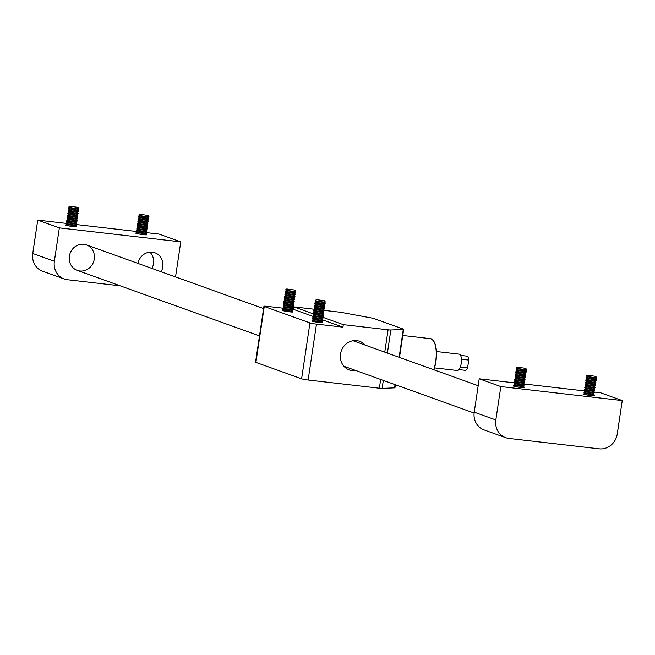 <?xml version="1.0" encoding="UTF-8"?>
<svg xmlns="http://www.w3.org/2000/svg" width="655" height="655" viewBox="0 0 655 655"><rect width="100%" height="100%" fill="white"/><g stroke="black" fill="none" stroke-linecap="round" stroke-linejoin="round"><path stroke-width="0.98" d="M622.25 400.565L500.829 386.573L479.214 378.803L474.228 412.183L495.835 419.953A16.932 15.605 109.8 0 0 505.676 437.679A16.932 15.605 109.8 0 0 508.91 438.432L599.202 448.839A16.932 15.605 109.8 0 0 617.264 433.946L622.25 400.565L600.643 392.795L594.224 392.058M500.829 386.573L495.835 419.953M593.635 395.309A5.584 0.459 -171.5 0 1 594.372 395.653A5.584 0.459 -171.5 0 1 590.884 395.563A5.584 0.459 -171.5 0 1 583.318 394.007A5.584 0.459 -171.5 0 1 584.129 393.884M523.582 387.236A5.584 0.459 -171.5 0 1 524.319 387.58A5.584 0.459 -171.5 0 1 520.831 387.49A5.584 0.459 -171.5 0 1 513.266 385.934A5.584 0.459 -171.5 0 1 514.077 385.82M584.293 390.912L524.172 383.986M514.24 382.839L479.214 378.803M505.676 437.679L484.07 429.909A16.932 15.605 -70.2 0 1 474.228 412.183M523.017 386.704L523.795 387.433A5.076 0.418 -171.5 0 1 523.82 387.49A5.076 0.418 -171.5 0 1 518.735 387.146A5.076 0.418 -171.5 0 1 513.774 385.983A5.076 0.418 -171.5 0 1 513.815 385.942L514.773 385.476M522.968 386.655L514.83 385.443M523.263 385.034L524.041 385.762A5.076 0.418 -171.5 0 1 524.066 385.82L524.016 386.196A5.076 0.418 -171.5 0 1 523.975 386.237A5.076 0.418 -171.5 0 1 518.932 385.852A5.076 0.418 -171.5 0 1 513.995 384.747A5.076 0.418 -171.5 0 1 513.97 384.69L514.019 384.321A5.076 0.418 -171.5 0 1 514.06 384.272L515.018 383.805M524.066 385.82A5.076 0.418 -171.5 0 1 518.981 385.484A5.076 0.418 -171.5 0 1 514.019 384.321M523.214 384.993L515.084 383.773M523.517 383.371L524.295 384.1A5.076 0.418 -171.5 0 1 524.319 384.149L524.262 384.526A5.076 0.418 -171.5 0 1 524.221 384.567A5.076 0.418 -171.5 0 1 519.178 384.182A5.076 0.418 -171.5 0 1 514.24 383.077A5.076 0.418 -171.5 0 1 514.216 383.019L514.273 382.651A5.076 0.418 -171.5 0 1 514.314 382.61L515.272 382.135M524.319 384.149A5.076 0.418 -171.5 0 1 519.235 383.814A5.076 0.418 -171.5 0 1 514.273 382.651M523.468 383.322L515.329 382.102M523.763 381.701L524.54 382.43A5.076 0.418 -171.5 0 1 524.565 382.479L524.516 382.856A5.076 0.418 -171.5 0 1 524.467 382.897A5.076 0.418 -171.5 0 1 519.431 382.512A5.076 0.418 -171.5 0 1 514.494 381.406A5.076 0.418 -171.5 0 1 514.462 381.349L514.519 380.981A5.076 0.418 -171.5 0 1 514.56 380.94L515.518 380.465M524.565 382.479A5.076 0.418 -171.5 0 1 519.481 382.143A5.076 0.418 -171.5 0 1 514.519 380.981M523.713 381.652L515.583 380.432M524.016 380.031L524.794 380.76A5.076 0.418 -171.5 0 1 524.819 380.809L524.761 381.185A5.076 0.418 -171.5 0 1 524.721 381.226A5.076 0.418 -171.5 0 1 519.677 380.85A5.076 0.418 -171.5 0 1 514.74 379.736A5.076 0.418 -171.5 0 1 514.715 379.687L514.773 379.31A5.076 0.418 -171.5 0 1 514.814 379.27L515.763 378.795M524.819 380.809A5.076 0.418 -171.5 0 1 519.734 380.473A5.076 0.418 -171.5 0 1 514.773 379.31M523.967 379.982L515.829 378.77M524.262 378.361L525.04 379.089A5.076 0.418 -171.5 0 1 525.064 379.147L525.015 379.515A5.076 0.418 -171.5 0 1 524.966 379.556A5.076 0.418 -171.5 0 1 519.923 379.18A5.076 0.418 -171.5 0 1 514.994 378.066A5.076 0.418 -171.5 0 1 514.961 378.017L515.018 377.64A5.076 0.418 -171.5 0 1 515.059 377.599L516.017 377.133M525.064 379.147A5.076 0.418 -171.5 0 1 519.98 378.803A5.076 0.418 -171.5 0 1 515.018 377.64M524.213 378.312L516.083 377.1M524.516 376.69L525.285 377.419A5.076 0.418 -171.5 0 1 525.318 377.476L525.261 377.845A5.076 0.418 -171.5 0 1 525.22 377.894A5.076 0.418 -171.5 0 1 520.176 377.509A5.076 0.418 -171.5 0 1 515.239 376.396A5.076 0.418 -171.5 0 1 515.215 376.347L515.272 375.97A5.076 0.418 -171.5 0 1 515.313 375.929L516.263 375.462M525.318 377.476A5.076 0.418 -171.5 0 1 520.234 377.133A5.076 0.418 -171.5 0 1 515.272 375.97M524.458 376.641L516.328 375.43M524.761 375.02L525.539 375.749A5.076 0.418 -171.5 0 1 525.564 375.806L525.506 376.183A5.076 0.418 -171.5 0 1 525.466 376.224A5.076 0.418 -171.5 0 1 520.422 375.839A5.076 0.418 -171.5 0 1 515.493 374.734A5.076 0.418 -171.5 0 1 515.46 374.676L515.518 374.308A5.076 0.418 -171.5 0 1 515.559 374.259L516.517 373.792M525.564 375.806A5.076 0.418 -171.5 0 1 520.479 375.471A5.076 0.418 -171.5 0 1 515.518 374.308M524.712 374.979L516.582 373.759M525.015 373.358L525.785 374.087A5.076 0.418 -171.5 0 1 525.818 374.136L525.76 374.513A5.076 0.418 -171.5 0 1 525.719 374.554A5.076 0.418 -171.5 0 1 520.676 374.169A5.076 0.418 -171.5 0 1 515.739 373.063A5.076 0.418 -171.5 0 1 515.714 373.006L515.772 372.638A5.076 0.418 -171.5 0 1 515.812 372.589L516.762 372.122M525.818 374.136A5.076 0.418 -171.5 0 1 520.733 373.8A5.076 0.418 -171.5 0 1 515.772 372.638M524.958 373.309L516.828 372.089M525.261 371.688L526.039 372.417A5.076 0.418 -171.5 0 1 526.063 372.466L526.006 372.842A5.076 0.418 -171.5 0 1 525.965 372.883A5.076 0.418 -171.5 0 1 520.922 372.498A5.076 0.418 -171.5 0 1 515.993 371.393A5.076 0.418 -171.5 0 1 515.96 371.336L516.017 370.967A5.076 0.418 -171.5 0 1 516.058 370.927L517.016 370.452M526.063 372.466A5.076 0.418 -171.5 0 1 520.979 372.13A5.076 0.418 -171.5 0 1 516.017 370.967M525.212 371.639L517.073 370.419M525.515 370.018L526.284 370.746A5.076 0.418 -171.5 0 1 526.317 370.796L526.26 371.172A5.076 0.418 -171.5 0 1 526.219 371.213A5.076 0.418 -171.5 0 1 521.175 370.836A5.076 0.418 -171.5 0 1 516.238 369.723A5.076 0.418 -171.5 0 1 516.214 369.674L516.271 369.297A5.076 0.418 -171.5 0 1 516.312 369.256L517.262 368.781M526.317 370.796A5.076 0.418 -171.5 0 1 521.233 370.46A5.076 0.418 -171.5 0 1 516.271 369.297M525.457 369.969L517.327 368.757M526.481 369.453A5.076 0.418 -171.5 0 1 526.505 369.502A5.076 0.418 -171.5 0 1 526.464 369.543A5.076 0.418 -171.5 0 1 526.456 369.551A5.076 0.418 -171.5 0 1 521.38 369.158A5.076 0.418 -171.5 0 1 516.492 368.053A5.076 0.418 -171.5 0 1 516.459 368.004A5.076 0.418 -171.5 0 1 516.5 367.963M525.687 368.38L517.556 367.095L525.687 368.38M525.719 368.315L526.514 369.371A5.076 0.418 -171.5 0 1 526.522 369.404A5.076 0.418 -171.5 0 1 526.473 369.453A5.076 0.418 -171.5 0 1 521.102 369.019A5.076 0.418 -171.5 0 1 516.476 367.905A5.076 0.418 -171.5 0 1 516.5 367.873L517.556 367.095M593.07 394.777L593.848 395.505A5.076 0.418 -171.5 0 1 593.872 395.563A5.076 0.418 -171.5 0 1 588.788 395.219A5.076 0.418 -171.5 0 1 583.826 394.056A5.076 0.418 -171.5 0 1 583.867 394.015L584.825 393.549M593.021 394.728L584.882 393.516M593.315 393.106L594.093 393.835A5.076 0.418 -171.5 0 1 594.126 393.892L594.069 394.261A5.076 0.418 -171.5 0 1 594.028 394.31A5.076 0.418 -171.5 0 1 588.984 393.925A5.076 0.418 -171.5 0 1 584.047 392.82A5.076 0.418 -171.5 0 1 584.023 392.763L584.072 392.386A5.076 0.418 -171.5 0 1 584.113 392.345L585.071 391.878M594.126 393.892A5.076 0.418 -171.5 0 1 589.033 393.549A5.076 0.418 -171.5 0 1 584.072 392.386M593.266 393.057L585.136 391.846M593.569 391.436L594.347 392.173A5.076 0.418 -171.5 0 1 594.372 392.222L594.314 392.599A5.076 0.418 -171.5 0 1 594.273 392.64A5.076 0.418 -171.5 0 1 589.23 392.255A5.076 0.418 -171.5 0 1 584.293 391.15A5.076 0.418 -171.5 0 1 584.268 391.092L584.325 390.724A5.076 0.418 -171.5 0 1 584.366 390.675L585.324 390.208M594.372 392.222A5.076 0.418 -171.5 0 1 589.287 391.886A5.076 0.418 -171.5 0 1 584.325 390.724M593.52 391.395L585.382 390.175M593.815 389.774L594.593 390.503A5.076 0.418 -171.5 0 1 594.617 390.552L594.568 390.929A5.076 0.418 -171.5 0 1 594.527 390.969A5.076 0.418 -171.5 0 1 589.484 390.585A5.076 0.418 -171.5 0 1 584.547 389.479A5.076 0.418 -171.5 0 1 584.514 389.422L584.571 389.054A5.076 0.418 -171.5 0 1 584.612 389.013L585.57 388.538M594.617 390.552A5.076 0.418 -171.5 0 1 589.533 390.216A5.076 0.418 -171.5 0 1 584.571 389.054M593.766 389.725L585.635 388.505M594.069 388.104L594.846 388.833A5.076 0.418 -171.5 0 1 594.871 388.882L594.814 389.258A5.076 0.418 -171.5 0 1 594.773 389.299A5.076 0.418 -171.5 0 1 589.729 388.914A5.076 0.418 -171.5 0 1 584.792 387.809A5.076 0.418 -171.5 0 1 584.768 387.76L584.825 387.383A5.076 0.418 -171.5 0 1 584.866 387.342L585.824 386.868M594.871 388.882A5.076 0.418 -171.5 0 1 589.787 388.546A5.076 0.418 -171.5 0 1 584.825 387.383M594.019 388.055L585.881 386.835M594.314 386.434L595.092 387.162A5.076 0.418 -171.5 0 1 595.117 387.22L595.067 387.588A5.076 0.418 -171.5 0 1 595.018 387.629A5.076 0.418 -171.5 0 1 589.975 387.252A5.076 0.418 -171.5 0 1 585.046 386.139A5.076 0.418 -171.5 0 1 585.013 386.09L585.071 385.713A5.076 0.418 -171.5 0 1 585.111 385.672L586.069 385.197M595.117 387.22A5.076 0.418 -171.5 0 1 590.032 386.876A5.076 0.418 -171.5 0 1 585.071 385.713M594.265 386.385L586.135 385.173M594.568 384.763L595.338 385.492A5.076 0.418 -171.5 0 1 595.37 385.549L595.313 385.918A5.076 0.418 -171.5 0 1 595.272 385.959A5.076 0.418 -171.5 0 1 590.229 385.582A5.076 0.418 -171.5 0 1 585.292 384.469A5.076 0.418 -171.5 0 1 585.267 384.419L585.324 384.043A5.076 0.418 -171.5 0 1 585.365 384.002L586.315 383.535M595.37 385.549A5.076 0.418 -171.5 0 1 590.286 385.206A5.076 0.418 -171.5 0 1 585.324 384.043M594.519 384.714L586.381 383.502M594.814 383.093L595.591 383.822A5.076 0.418 -171.5 0 1 595.616 383.879L595.567 384.248A5.076 0.418 -171.5 0 1 595.518 384.297A5.076 0.418 -171.5 0 1 590.474 383.912A5.076 0.418 -171.5 0 1 585.545 382.807A5.076 0.418 -171.5 0 1 585.513 382.749L585.57 382.373A5.076 0.418 -171.5 0 1 585.611 382.332L586.569 381.865M595.616 383.879A5.076 0.418 -171.5 0 1 590.532 383.535A5.076 0.418 -171.5 0 1 585.57 382.373M594.765 383.044L586.634 381.832M595.067 381.423L595.837 382.152A5.076 0.418 -171.5 0 1 595.87 382.209L595.813 382.585A5.076 0.418 -171.5 0 1 595.772 382.626A5.076 0.418 -171.5 0 1 590.728 382.242A5.076 0.418 -171.5 0 1 585.791 381.136A5.076 0.418 -171.5 0 1 585.767 381.079L585.824 380.711A5.076 0.418 -171.5 0 1 585.865 380.661L586.814 380.195M595.87 382.209A5.076 0.418 -171.5 0 1 590.785 381.873A5.076 0.418 -171.5 0 1 585.824 380.711M595.01 381.382L586.88 380.162M595.313 379.761L596.091 380.49A5.076 0.418 -171.5 0 1 596.115 380.539L596.058 380.915A5.076 0.418 -171.5 0 1 596.017 380.956A5.076 0.418 -171.5 0 1 590.974 380.571A5.076 0.418 -171.5 0 1 586.045 379.466A5.076 0.418 -171.5 0 1 586.012 379.409L586.069 379.04A5.076 0.418 -171.5 0 1 586.11 378.991L587.068 378.524M596.115 380.539A5.076 0.418 -171.5 0 1 591.031 380.203A5.076 0.418 -171.5 0 1 586.069 379.04M595.264 379.712L587.126 378.492M595.567 378.091L596.337 378.819A5.076 0.418 -171.5 0 1 596.369 378.868L596.312 379.245A5.076 0.418 -171.5 0 1 596.271 379.286A5.076 0.418 -171.5 0 1 591.228 378.901A5.076 0.418 -171.5 0 1 586.291 377.796A5.076 0.418 -171.5 0 1 586.266 377.738L586.323 377.37A5.076 0.418 -171.5 0 1 586.364 377.329L587.314 376.854M596.369 378.868A5.076 0.418 -171.5 0 1 591.285 378.533A5.076 0.418 -171.5 0 1 586.323 377.37M595.51 378.041L587.379 376.822M595.772 376.388L587.609 375.168L595.772 376.388L596.566 377.444A5.076 0.418 -171.5 0 1 596.574 377.476A5.076 0.418 -171.5 0 1 596.525 377.526A5.076 0.418 -171.5 0 1 596.558 377.575A5.076 0.418 -171.5 0 1 596.517 377.616A5.076 0.418 -171.5 0 1 596.508 377.624A5.076 0.418 -171.5 0 1 591.432 377.231A5.076 0.418 -171.5 0 1 586.544 376.126A5.076 0.418 -171.5 0 1 586.512 376.076A5.076 0.418 -171.5 0 1 586.553 376.027M596.525 377.526A5.076 0.418 -171.5 0 1 591.154 377.092A5.076 0.418 -171.5 0 1 586.528 375.978A5.076 0.418 -171.5 0 1 586.553 375.945L587.609 375.168M146.09 232.59L159.165 234.097L180.772 241.867L175.786 275.247A16.932 15.605 109.8 0 1 175.458 276.893M120.201 285.817L67.432 279.734A16.932 15.605 109.8 0 1 64.198 278.981A16.932 15.605 109.8 0 1 54.357 261.255L59.351 227.874L180.772 241.867M64.198 278.981L42.591 271.211A16.932 15.605 -70.2 0 1 32.75 253.485L37.736 220.105L59.351 227.874M75.931 226.319A5.584 0.459 -171.5 0 1 76.668 226.663A5.584 0.459 -171.5 0 1 71.076 226.294A5.584 0.459 -171.5 0 1 65.615 225.017A5.584 0.459 -171.5 0 1 66.425 224.894M145.983 234.392A5.584 0.459 -171.5 0 1 146.72 234.736A5.584 0.459 -171.5 0 1 141.128 234.367A5.584 0.459 -171.5 0 1 135.667 233.082A5.584 0.459 -171.5 0 1 136.477 232.967M37.736 220.105L66.368 223.404A5.076 0.418 -171.5 0 1 66.417 223.355L67.367 222.888M76.037 224.518L136.42 231.477A5.076 0.418 -171.5 0 1 136.469 231.428L137.419 230.961M69.373 256.195A13.542 12.486 109.8 0 0 77.241 270.376A13.542 12.486 109.8 0 0 93.575 261.853A13.542 12.486 109.8 0 0 86.403 244.88A13.542 12.486 109.8 0 0 69.373 256.195M161.171 271.751A13.542 12.486 109.8 0 0 154.899 252.773A13.542 12.486 109.8 0 0 137.976 263.416M151.911 268.427A13.542 12.486 109.8 0 0 149.897 252.142M145.418 233.86L146.196 234.588A5.076 0.418 -171.5 0 1 146.221 234.646A5.076 0.418 -171.5 0 1 140.465 234.195A5.076 0.418 -171.5 0 1 136.174 233.139A5.076 0.418 -171.5 0 1 136.215 233.098L137.173 232.623M145.369 233.81L137.231 232.599M140.661 232.902A5.076 0.418 -171.5 0 1 136.396 231.895A5.076 0.418 -171.5 0 1 136.371 231.845L136.42 231.469A5.076 0.418 -171.5 0 0 140.719 232.533A5.076 0.418 -171.5 0 0 146.474 232.975L146.417 233.344A5.076 0.418 -171.5 0 1 146.376 233.393A5.076 0.418 -171.5 0 1 140.661 232.902M145.664 232.189L146.442 232.918A5.076 0.418 -171.5 0 1 146.474 232.975M145.615 232.14L137.484 230.928M145.918 230.519L146.695 231.248A5.076 0.418 -171.5 0 1 146.72 231.305L146.663 231.673A5.076 0.418 -171.5 0 1 146.622 231.723A5.076 0.418 -171.5 0 1 140.907 231.231A5.076 0.418 -171.5 0 1 136.641 230.232A5.076 0.418 -171.5 0 1 136.617 230.175L136.674 229.799A5.076 0.418 -171.5 0 1 136.715 229.758L137.673 229.291M146.72 231.305A5.076 0.418 -171.5 0 1 140.964 230.863A5.076 0.418 -171.5 0 1 136.674 229.799M145.868 230.47L137.73 229.258M146.163 228.849L146.941 229.586A5.076 0.418 -171.5 0 1 146.974 229.635L146.916 230.011A5.076 0.418 -171.5 0 1 146.876 230.052A5.076 0.418 -171.5 0 1 141.161 229.561A5.076 0.418 -171.5 0 1 136.895 228.562A5.076 0.418 -171.5 0 1 136.87 228.505L136.92 228.136A5.076 0.418 -171.5 0 1 136.96 228.087L137.918 227.621M146.974 229.635A5.076 0.418 -171.5 0 1 141.218 229.193A5.076 0.418 -171.5 0 1 136.92 228.136M146.114 228.808L137.984 227.588M146.417 227.187L147.195 227.915A5.076 0.418 -171.5 0 1 147.219 227.965L147.162 228.341A5.076 0.418 -171.5 0 1 147.121 228.382A5.076 0.418 -171.5 0 1 141.406 227.899A5.076 0.418 -171.5 0 1 137.141 226.892A5.076 0.418 -171.5 0 1 137.116 226.835L137.173 226.466A5.076 0.418 -171.5 0 1 137.214 226.425L138.172 225.95M147.219 227.965A5.076 0.418 -171.5 0 1 141.464 227.522A5.076 0.418 -171.5 0 1 137.173 226.466M146.368 227.138L138.23 225.918M146.663 225.516L147.441 226.245A5.076 0.418 -171.5 0 1 147.465 226.294L147.416 226.671A5.076 0.418 -171.5 0 1 147.375 226.712A5.076 0.418 -171.5 0 1 141.66 226.229A5.076 0.418 -171.5 0 1 137.394 225.222A5.076 0.418 -171.5 0 1 137.362 225.173L137.419 224.796A5.076 0.418 -171.5 0 1 137.46 224.755L138.418 224.28M147.465 226.294A5.076 0.418 -171.5 0 1 141.717 225.852A5.076 0.418 -171.5 0 1 137.419 224.796M146.614 225.467L138.483 224.247M146.916 223.846L147.694 224.575A5.076 0.418 -171.5 0 1 147.719 224.632L147.662 225.001A5.076 0.418 -171.5 0 1 147.621 225.042A5.076 0.418 -171.5 0 1 141.906 224.559A5.076 0.418 -171.5 0 1 137.64 223.552A5.076 0.418 -171.5 0 1 137.615 223.502L137.673 223.126A5.076 0.418 -171.5 0 1 137.714 223.085L138.672 222.61M147.719 224.632A5.076 0.418 -171.5 0 1 141.963 224.182A5.076 0.418 -171.5 0 1 137.673 223.126M146.867 223.797L138.729 222.585M147.162 222.176L147.94 222.905A5.076 0.418 -171.5 0 1 147.964 222.962L147.915 223.33A5.076 0.418 -171.5 0 1 147.866 223.38A5.076 0.418 -171.5 0 1 142.16 222.888A5.076 0.418 -171.5 0 1 137.894 221.881A5.076 0.418 -171.5 0 1 137.861 221.832L137.918 221.456A5.076 0.418 -171.5 0 1 137.959 221.415L138.917 220.948M147.964 222.962A5.076 0.418 -171.5 0 1 142.217 222.52A5.076 0.418 -171.5 0 1 137.918 221.456M147.113 222.127L138.983 220.915M147.416 220.506L148.186 221.234A5.076 0.418 -171.5 0 1 148.218 221.292L148.161 221.66A5.076 0.418 -171.5 0 1 148.12 221.709A5.076 0.418 -171.5 0 1 142.405 221.218A5.076 0.418 -171.5 0 1 138.139 220.219A5.076 0.418 -171.5 0 1 138.115 220.162L138.172 219.785A5.076 0.418 -171.5 0 1 138.213 219.744L139.163 219.278M148.218 221.292A5.076 0.418 -171.5 0 1 142.463 220.85A5.076 0.418 -171.5 0 1 138.172 219.785M147.367 220.457L139.228 219.245M147.662 218.835L148.439 219.564A5.076 0.418 -171.5 0 1 148.464 219.621L148.415 219.998A5.076 0.418 -171.5 0 1 148.366 220.039A5.076 0.418 -171.5 0 1 142.659 219.548A5.076 0.418 -171.5 0 1 138.393 218.549A5.076 0.418 -171.5 0 1 138.361 218.492L138.418 218.123A5.076 0.418 -171.5 0 1 138.459 218.074L139.417 217.607M148.464 219.621A5.076 0.418 -171.5 0 1 142.708 219.179A5.076 0.418 -171.5 0 1 138.418 218.123M147.612 218.795L139.482 217.575M147.915 217.173L148.685 217.902A5.076 0.418 -171.5 0 1 148.718 217.951L148.66 218.328A5.076 0.418 -171.5 0 1 148.62 218.369A5.076 0.418 -171.5 0 1 142.905 217.886A5.076 0.418 -171.5 0 1 138.639 216.879A5.076 0.418 -171.5 0 1 138.614 216.821L138.672 216.453A5.076 0.418 -171.5 0 1 138.713 216.412L139.662 215.937M148.718 217.951A5.076 0.418 -171.5 0 1 142.962 217.509A5.076 0.418 -171.5 0 1 138.672 216.453M147.858 217.124L139.728 215.904M148.881 216.6A5.076 0.418 -171.5 0 1 148.906 216.658A5.076 0.418 -171.5 0 1 148.865 216.699A5.076 0.418 -171.5 0 1 143.158 216.215A5.076 0.418 -171.5 0 1 138.893 215.208A5.076 0.418 -171.5 0 1 138.86 215.151A5.076 0.418 -171.5 0 1 138.901 215.11M139.99 214.234L148.12 215.47L139.99 214.234M148.12 215.47L148.914 216.527A5.076 0.418 -171.5 0 1 148.922 216.559A5.076 0.418 -171.5 0 1 143.838 216.224A5.076 0.418 -171.5 0 1 138.876 215.061A5.076 0.418 -171.5 0 1 138.901 215.028A5.076 0.418 -171.5 0 1 138.925 215.012M75.366 225.787L76.144 226.515A5.076 0.418 -171.5 0 1 76.168 226.573A5.076 0.418 -171.5 0 1 70.412 226.131A5.076 0.418 -171.5 0 1 66.122 225.066A5.076 0.418 -171.5 0 1 66.163 225.025L67.121 224.559M75.317 225.738L67.178 224.526M70.609 224.829A5.076 0.418 -171.5 0 1 66.343 223.83A5.076 0.418 -171.5 0 1 66.319 223.773L66.368 223.396A5.076 0.418 -171.5 0 0 70.666 224.46A5.076 0.418 -171.5 0 0 76.422 224.902L76.365 225.271A5.076 0.418 -171.5 0 1 76.324 225.32A5.076 0.418 -171.5 0 1 70.609 224.829M75.612 224.116L76.389 224.845A5.076 0.418 -171.5 0 1 76.422 224.902M75.562 224.067L67.432 222.856M75.865 222.446L76.643 223.183A5.076 0.418 -171.5 0 1 76.668 223.232L76.61 223.609A5.076 0.418 -171.5 0 1 76.569 223.65A5.076 0.418 -171.5 0 1 70.855 223.159A5.076 0.418 -171.5 0 1 66.589 222.16A5.076 0.418 -171.5 0 1 66.564 222.102L66.622 221.734A5.076 0.418 -171.5 0 1 66.663 221.685L67.621 221.218M76.668 223.232A5.076 0.418 -171.5 0 1 70.912 222.79A5.076 0.418 -171.5 0 1 66.622 221.734M75.816 222.405L67.678 221.185M76.111 220.784L76.889 221.513A5.076 0.418 -171.5 0 1 76.922 221.562L76.864 221.939A5.076 0.418 -171.5 0 1 76.823 221.98A5.076 0.418 -171.5 0 1 71.108 221.496A5.076 0.418 -171.5 0 1 66.843 220.489A5.076 0.418 -171.5 0 1 66.818 220.432L66.867 220.064A5.076 0.418 -171.5 0 1 66.908 220.023L67.866 219.548M76.922 221.562A5.076 0.418 -171.5 0 1 71.166 221.12A5.076 0.418 -171.5 0 1 66.867 220.064M76.062 220.735L67.932 219.515M76.365 219.114L77.143 219.843A5.076 0.418 -171.5 0 1 77.167 219.892L77.11 220.268A5.076 0.418 -171.5 0 1 77.069 220.309A5.076 0.418 -171.5 0 1 71.354 219.826A5.076 0.418 -171.5 0 1 67.088 218.819A5.076 0.418 -171.5 0 1 67.064 218.77L67.121 218.393A5.076 0.418 -171.5 0 1 67.162 218.352L68.12 217.878M77.167 219.892A5.076 0.418 -171.5 0 1 71.411 219.45A5.076 0.418 -171.5 0 1 67.121 218.393M76.316 219.065L68.177 217.845M76.61 217.444L77.388 218.172A5.076 0.418 -171.5 0 1 77.413 218.23L77.364 218.598A5.076 0.418 -171.5 0 1 77.323 218.639A5.076 0.418 -171.5 0 1 71.608 218.156A5.076 0.418 -171.5 0 1 67.342 217.149A5.076 0.418 -171.5 0 1 67.309 217.1L67.367 216.723A5.076 0.418 -171.5 0 1 67.408 216.682L68.366 216.207M77.413 218.23A5.076 0.418 -171.5 0 1 71.665 217.779A5.076 0.418 -171.5 0 1 67.367 216.723M76.561 217.394L68.431 216.183M76.864 215.773L77.642 216.502A5.076 0.418 -171.5 0 1 77.667 216.559L77.609 216.928A5.076 0.418 -171.5 0 1 77.568 216.969A5.076 0.418 -171.5 0 1 71.853 216.486A5.076 0.418 -171.5 0 1 67.588 215.479A5.076 0.418 -171.5 0 1 67.563 215.429L67.621 215.053A5.076 0.418 -171.5 0 1 67.662 215.012L68.611 214.545M77.667 216.559A5.076 0.418 -171.5 0 1 71.911 216.117A5.076 0.418 -171.5 0 1 67.621 215.053M76.815 215.724L68.677 214.512M77.11 214.103L77.888 214.832A5.076 0.418 -171.5 0 1 77.912 214.889L77.863 215.258A5.076 0.418 -171.5 0 1 77.814 215.307A5.076 0.418 -171.5 0 1 72.107 214.815A5.076 0.418 -171.5 0 1 67.842 213.817A5.076 0.418 -171.5 0 1 67.809 213.759L67.866 213.383A5.076 0.418 -171.5 0 1 67.907 213.342L68.865 212.875M77.912 214.889A5.076 0.418 -171.5 0 1 72.165 214.447A5.076 0.418 -171.5 0 1 67.866 213.383M77.061 214.054L68.931 212.842M77.364 212.433L78.133 213.162A5.076 0.418 -171.5 0 1 78.166 213.219L78.109 213.595A5.076 0.418 -171.5 0 1 78.068 213.636A5.076 0.418 -171.5 0 1 72.353 213.145A5.076 0.418 -171.5 0 1 68.087 212.146A5.076 0.418 -171.5 0 1 68.063 212.089L68.12 211.721A5.076 0.418 -171.5 0 1 68.161 211.671L69.111 211.205M78.166 213.219A5.076 0.418 -171.5 0 1 72.41 212.777A5.076 0.418 -171.5 0 1 68.12 211.721M77.315 212.392L69.176 211.172M77.609 210.771L78.387 211.499A5.076 0.418 -171.5 0 1 78.412 211.549L78.354 211.925A5.076 0.418 -171.5 0 1 78.313 211.966A5.076 0.418 -171.5 0 1 72.607 211.483A5.076 0.418 -171.5 0 1 68.341 210.476A5.076 0.418 -171.5 0 1 68.308 210.419L68.366 210.05A5.076 0.418 -171.5 0 1 68.407 210.001L69.364 209.534M78.412 211.549A5.076 0.418 -171.5 0 1 72.656 211.106A5.076 0.418 -171.5 0 1 68.366 210.05M77.56 210.722L69.43 209.502M77.863 209.101L78.633 209.829A5.076 0.418 -171.5 0 1 78.665 209.878L78.608 210.255A5.076 0.418 -171.5 0 1 78.567 210.296A5.076 0.418 -171.5 0 1 72.852 209.813A5.076 0.418 -171.5 0 1 68.587 208.806A5.076 0.418 -171.5 0 1 68.562 208.749L68.619 208.38A5.076 0.418 -171.5 0 1 68.66 208.339L69.61 207.864M78.665 209.878A5.076 0.418 -171.5 0 1 72.91 209.436A5.076 0.418 -171.5 0 1 68.619 208.38M77.806 209.051L69.676 207.832M78.829 208.536A5.076 0.418 -171.5 0 1 78.854 208.585A5.076 0.418 -171.5 0 1 78.813 208.626A5.076 0.418 -171.5 0 1 73.106 208.143A5.076 0.418 -171.5 0 1 68.84 207.136A5.076 0.418 -171.5 0 1 68.808 207.086A5.076 0.418 -171.5 0 1 68.849 207.037M69.938 206.161L78.068 207.398L69.938 206.161L68.849 206.955A5.076 0.418 -171.5 0 1 68.873 206.939A5.076 0.418 -171.5 0 0 68.824 206.988L68.808 207.086M78.068 207.398L78.862 208.454A5.076 0.418 -171.5 0 1 78.87 208.486A5.076 0.418 -171.5 0 1 73.786 208.151A5.076 0.418 -171.5 0 1 68.824 206.988M460.309 367.078L467.588 367.922A7.139 2.702 96.6 0 1 465.189 370.312L458.958 369.592M436.443 351.522L459.171 354.142A8.237 3.119 96.6 0 1 461.226 363.402A8.237 3.119 96.6 0 1 457.28 370.509L434.56 367.889M460.588 355.411L466.827 356.132A7.139 2.702 96.6 0 1 468.759 360.078L461.439 359.235M467.588 367.922L468.759 360.078M355.993 370.574A15.237 14.05 -70.2 0 1 349.369 369.993A15.237 14.05 -70.2 0 1 341.304 350.9A15.237 14.05 -70.2 0 1 359.677 341.312A15.237 14.05 -70.2 0 1 365.162 345.087M395.415 384.747L394.965 387.744A5.076 0.418 -171.5 0 1 394.556 387.85L382.119 388.407A5.076 0.418 -171.5 0 1 379.36 388.227L308.128 380.015A5.076 0.418 -171.5 0 1 301.603 378.811L255.909 362.387A5.076 0.418 -171.5 0 1 255.556 362.174L263.916 306.27A5.076 0.418 8.5 0 0 264.268 306.483L309.954 322.907A5.076 0.418 8.5 0 0 316.48 324.11L342.942 327.156L343.318 324.651L388.087 329.809A5.076 0.418 8.5 0 0 390.847 329.997L403.284 329.432A5.076 0.418 8.5 0 0 403.693 329.334A5.076 0.418 8.5 0 0 403.341 329.121L374.005 318.576A5.076 0.418 8.5 0 0 371.328 317.945L342.532 312.631A5.076 0.418 8.5 0 0 338.692 312.058L324.102 310.372A5.076 0.418 -171.5 0 1 324.061 310.413A5.076 0.418 -171.5 0 1 319.018 310.036A5.076 0.418 -171.5 0 1 314.089 308.923A5.076 0.418 -171.5 0 1 314.056 308.873L314.113 308.497A5.076 0.418 -171.5 0 1 314.154 308.456L315.112 307.981M314.449 309.258L293.923 306.9L313.311 313.868A5.076 0.418 -171.5 0 0 313.336 313.933A5.076 0.418 -171.5 0 0 318.273 315.039A5.076 0.418 -171.5 0 0 323.316 315.423A5.076 0.418 -171.5 0 0 323.357 315.382L323.414 315.006A5.076 0.418 -171.5 0 1 318.33 314.67A5.076 0.418 -171.5 0 1 313.368 313.508A5.076 0.418 -171.5 0 1 313.409 313.458L314.367 312.992M263.916 306.27A5.076 0.418 8.5 0 1 267.084 306.352L282.935 308.177M293.022 309.34L293.546 309.397L293.923 306.9M322.735 317.257L343.318 324.651M293.546 309.397L313.426 316.545M322.465 319.796L342.942 327.156M321.973 322.268A5.42 0.442 -171.5 0 1 322.244 322.358A5.42 0.442 -171.5 0 1 322.62 322.587A5.42 0.442 -171.5 0 1 317.2 322.227A5.42 0.442 -171.5 0 1 311.903 320.983A5.42 0.442 -171.5 0 1 312.623 320.868M292.335 311.616A5.42 0.442 -171.5 0 1 292.605 311.706A5.42 0.442 -171.5 0 1 292.99 311.936A5.42 0.442 -171.5 0 1 287.561 311.567A5.42 0.442 -171.5 0 1 282.272 310.331A5.42 0.442 -171.5 0 1 282.985 310.216M291.671 311.87L291.197 311.993M283.959 310.912L283.541 310.65M291.974 310.249L292.752 310.978A5.076 0.418 -171.5 0 1 292.777 311.027L292.719 311.403A5.076 0.418 -171.5 0 1 292.679 311.444A5.076 0.418 -171.5 0 1 287.635 311.06A5.076 0.418 -171.5 0 1 282.706 309.954A5.076 0.418 -171.5 0 1 282.673 309.897L282.731 309.528A5.076 0.418 -171.5 0 1 282.772 309.479L283.73 309.013M292.777 311.027A5.076 0.418 -171.5 0 1 287.692 310.691A5.076 0.418 -171.5 0 1 282.731 309.528M291.925 310.2L283.787 308.98M292.228 308.579L292.998 309.307A5.076 0.418 -171.5 0 1 293.031 309.356L292.973 309.733A5.076 0.418 -171.5 0 1 292.932 309.774A5.076 0.418 -171.5 0 1 287.889 309.389A5.076 0.418 -171.5 0 1 282.952 308.284A5.076 0.418 -171.5 0 1 282.927 308.227L282.985 307.858A5.076 0.418 -171.5 0 1 283.026 307.817L283.975 307.342M293.031 309.356A5.076 0.418 -171.5 0 1 287.946 309.021A5.076 0.418 -171.5 0 1 282.985 307.858M292.171 308.53L284.041 307.31M292.474 306.908L293.252 307.637A5.076 0.418 -171.5 0 1 293.276 307.686L293.219 308.063A5.076 0.418 -171.5 0 1 293.178 308.104A5.076 0.418 -171.5 0 1 288.135 307.727A5.076 0.418 -171.5 0 1 283.206 306.614A5.076 0.418 -171.5 0 1 283.173 306.565L283.23 306.188A5.076 0.418 -171.5 0 1 283.271 306.147L284.229 305.672M293.276 307.686A5.076 0.418 -171.5 0 1 288.192 307.351A5.076 0.418 -171.5 0 1 283.23 306.188M292.425 306.859L284.286 305.648M292.728 305.238L293.497 305.967A5.076 0.418 -171.5 0 1 293.53 306.024L293.473 306.393A5.076 0.418 -171.5 0 1 293.432 306.434A5.076 0.418 -171.5 0 1 288.388 306.057A5.076 0.418 -171.5 0 1 283.451 304.943A5.076 0.418 -171.5 0 1 283.427 304.894L283.476 304.518A5.076 0.418 -171.5 0 1 283.525 304.477L284.475 304.002M293.53 306.024A5.076 0.418 -171.5 0 1 288.446 305.68A5.076 0.418 -171.5 0 1 283.476 304.518M292.67 305.189L284.54 303.977M292.973 303.568L293.751 304.297A5.076 0.418 -171.5 0 1 293.776 304.354L293.718 304.722A5.076 0.418 -171.5 0 1 293.677 304.772A5.076 0.418 -171.5 0 1 288.634 304.387A5.076 0.418 -171.5 0 1 283.697 303.273A5.076 0.418 -171.5 0 1 283.672 303.224L283.73 302.847A5.076 0.418 -171.5 0 1 283.771 302.806L284.728 302.34M293.776 304.354A5.076 0.418 -171.5 0 1 288.691 304.01A5.076 0.418 -171.5 0 1 283.73 302.847M292.924 303.519L284.786 302.307M293.219 301.898L293.997 302.626A5.076 0.418 -171.5 0 1 294.029 302.684L293.972 303.052A5.076 0.418 -171.5 0 1 293.931 303.101A5.076 0.418 -171.5 0 1 288.888 302.716A5.076 0.418 -171.5 0 1 283.951 301.611A5.076 0.418 -171.5 0 1 283.926 301.554L283.975 301.185A5.076 0.418 -171.5 0 1 284.016 301.136L284.974 300.67M294.029 302.684A5.076 0.418 -171.5 0 1 288.937 302.34A5.076 0.418 -171.5 0 1 283.975 301.185M293.17 301.849L285.04 300.637M293.473 300.227L294.251 300.964A5.076 0.418 -171.5 0 1 294.275 301.013L294.218 301.39A5.076 0.418 -171.5 0 1 294.177 301.431A5.076 0.418 -171.5 0 1 289.133 301.046A5.076 0.418 -171.5 0 1 284.196 299.941A5.076 0.418 -171.5 0 1 284.172 299.884L284.229 299.515A5.076 0.418 -171.5 0 1 284.27 299.466L285.228 298.999M294.275 301.013A5.076 0.418 -171.5 0 1 289.191 300.678A5.076 0.418 -171.5 0 1 284.229 299.515M293.424 300.186L285.285 298.967M293.718 298.565L294.496 299.294A5.076 0.418 -171.5 0 1 294.521 299.343L294.472 299.72A5.076 0.418 -171.5 0 1 294.431 299.761A5.076 0.418 -171.5 0 1 289.387 299.376A5.076 0.418 -171.5 0 1 284.45 298.271A5.076 0.418 -171.5 0 1 284.417 298.213L284.475 297.845A5.076 0.418 -171.5 0 1 284.516 297.804L285.474 297.329M294.521 299.343A5.076 0.418 -171.5 0 1 289.436 299.007A5.076 0.418 -171.5 0 1 284.475 297.845M293.669 298.516L285.539 297.296M293.972 296.895L294.75 297.624A5.076 0.418 -171.5 0 1 294.775 297.673L294.717 298.05A5.076 0.418 -171.5 0 1 294.676 298.09A5.076 0.418 -171.5 0 1 289.633 297.706A5.076 0.418 -171.5 0 1 284.696 296.6A5.076 0.418 -171.5 0 1 284.671 296.551L284.728 296.175A5.076 0.418 -171.5 0 1 284.769 296.134L285.727 295.659M294.775 297.673A5.076 0.418 -171.5 0 1 289.69 297.337A5.076 0.418 -171.5 0 1 284.728 296.175M293.923 296.846L285.785 295.626M294.218 295.225L294.996 295.954A5.076 0.418 -171.5 0 1 295.02 296.011L294.971 296.379A5.076 0.418 -171.5 0 1 294.922 296.42A5.076 0.418 -171.5 0 1 289.887 296.044A5.076 0.418 -171.5 0 1 284.95 294.93A5.076 0.418 -171.5 0 1 284.917 294.881L284.974 294.504A5.076 0.418 -171.5 0 1 285.015 294.463L285.973 293.989M295.02 296.011A5.076 0.418 -171.5 0 1 289.936 295.667A5.076 0.418 -171.5 0 1 284.974 294.504M294.169 295.176L286.038 293.964M294.472 293.555L295.249 294.283A5.076 0.418 -171.5 0 1 295.274 294.341L295.217 294.709A5.076 0.418 -171.5 0 1 295.176 294.758A5.076 0.418 -171.5 0 1 290.132 294.373A5.076 0.418 -171.5 0 1 285.195 293.26A5.076 0.418 -171.5 0 1 285.171 293.211L285.228 292.834A5.076 0.418 -171.5 0 1 285.269 292.793L286.219 292.327M295.274 294.341A5.076 0.418 -171.5 0 1 290.19 293.997A5.076 0.418 -171.5 0 1 285.228 292.834M294.423 293.505L286.284 292.294M294.717 291.884L295.495 292.613A5.076 0.418 -171.5 0 1 295.52 292.67L295.471 293.039A5.076 0.418 -171.5 0 1 295.421 293.088A5.076 0.418 -171.5 0 1 290.378 292.703A5.076 0.418 -171.5 0 1 285.449 291.598A5.076 0.418 -171.5 0 1 285.416 291.54L285.474 291.164A5.076 0.418 -171.5 0 1 285.514 291.123L286.472 290.656M295.52 292.67A5.076 0.418 -171.5 0 1 290.435 292.327A5.076 0.418 -171.5 0 1 285.474 291.164M294.668 291.835L286.538 290.623M295.692 291.319A5.076 0.418 -171.5 0 1 295.716 291.377A5.076 0.418 -171.5 0 1 295.675 291.418A5.076 0.418 -171.5 0 1 290.632 291.033A5.076 0.418 -171.5 0 1 285.695 289.928A5.076 0.418 -171.5 0 1 285.67 289.87A5.076 0.418 -171.5 0 1 285.711 289.829M294.652 290.042L286.767 288.961L294.652 290.042M295.38 291.066A5.076 0.418 -171.5 0 1 295.716 291.238A5.076 0.418 -171.5 0 1 295.732 291.279A5.076 0.418 -171.5 0 1 290.648 290.935A5.076 0.418 -171.5 0 1 285.686 289.78A5.076 0.418 -171.5 0 1 285.703 289.747L286.767 288.961M321.31 322.522L320.835 322.653M313.598 321.564L313.18 321.302M321.613 320.901L322.391 321.63A5.076 0.418 -171.5 0 1 322.416 321.679L322.358 322.055A5.076 0.418 -171.5 0 1 322.317 322.096A5.076 0.418 -171.5 0 1 317.274 321.711A5.076 0.418 -171.5 0 1 312.337 320.606A5.076 0.418 -171.5 0 1 312.312 320.557L312.369 320.18A5.076 0.418 -171.5 0 1 312.41 320.139L313.368 319.665M322.416 321.679A5.076 0.418 -171.5 0 1 317.331 321.343A5.076 0.418 -171.5 0 1 312.369 320.18M321.564 320.852L313.426 319.632M321.859 319.231L322.637 319.959A5.076 0.418 -171.5 0 1 322.669 320.017L322.612 320.385A5.076 0.418 -171.5 0 1 322.571 320.426A5.076 0.418 -171.5 0 1 317.528 320.049A5.076 0.418 -171.5 0 1 312.591 318.936A5.076 0.418 -171.5 0 1 312.566 318.887L312.615 318.51A5.076 0.418 -171.5 0 1 312.656 318.469L313.614 317.994M322.669 320.017A5.076 0.418 -171.5 0 1 317.577 319.673A5.076 0.418 -171.5 0 1 312.615 318.51M321.81 319.181L313.68 317.97M322.113 317.56L322.89 318.289A5.076 0.418 -171.5 0 1 322.915 318.346L322.858 318.715A5.076 0.418 -171.5 0 1 322.817 318.756A5.076 0.418 -171.5 0 1 317.773 318.379A5.076 0.418 -171.5 0 1 312.836 317.266A5.076 0.418 -171.5 0 1 312.812 317.216L312.869 316.84A5.076 0.418 -171.5 0 1 312.91 316.799L313.868 316.332M322.915 318.346A5.076 0.418 -171.5 0 1 317.831 318.002A5.076 0.418 -171.5 0 1 312.869 316.84M322.063 317.511L313.925 316.299M322.358 315.89L323.136 316.619A5.076 0.418 -171.5 0 1 323.161 316.676L323.111 317.045A5.076 0.418 -171.5 0 1 323.071 317.094A5.076 0.418 -171.5 0 1 318.027 316.709A5.076 0.418 -171.5 0 1 313.09 315.604A5.076 0.418 -171.5 0 1 313.057 315.546L313.115 315.17A5.076 0.418 -171.5 0 1 313.156 315.129L314.113 314.662M323.161 316.676A5.076 0.418 -171.5 0 1 318.076 316.332A5.076 0.418 -171.5 0 1 313.115 315.17M322.309 315.841L314.179 314.629M322.612 314.22L323.39 314.949A5.076 0.418 -171.5 0 1 323.414 315.006M322.563 314.179L314.425 312.959M322.858 312.558L323.635 313.286A5.076 0.418 -171.5 0 1 323.66 313.336L323.611 313.712A5.076 0.418 -171.5 0 1 323.562 313.753A5.076 0.418 -171.5 0 1 318.526 313.368A5.076 0.418 -171.5 0 1 313.589 312.263A5.076 0.418 -171.5 0 1 313.557 312.206L313.614 311.837A5.076 0.418 -171.5 0 1 313.655 311.788L314.613 311.322M323.66 313.336A5.076 0.418 -171.5 0 1 318.576 313A5.076 0.418 -171.5 0 1 313.614 311.837M322.809 312.509L314.678 311.289M323.111 310.888L323.889 311.616A5.076 0.418 -171.5 0 1 323.914 311.665L323.857 312.042A5.076 0.418 -171.5 0 1 323.816 312.083A5.076 0.418 -171.5 0 1 318.772 311.698A5.076 0.418 -171.5 0 1 313.835 310.593A5.076 0.418 -171.5 0 1 313.81 310.535L313.868 310.167A5.076 0.418 -171.5 0 1 313.909 310.126L314.858 309.651M323.914 311.665A5.076 0.418 -171.5 0 1 318.829 311.33A5.076 0.418 -171.5 0 1 313.868 310.167M323.062 310.838L314.924 309.619M323.357 309.217L324.135 309.946A5.076 0.418 -171.5 0 1 324.159 309.995A5.076 0.418 -171.5 0 1 319.075 309.659A5.076 0.418 -171.5 0 1 314.113 308.497M323.308 309.168L315.178 307.956M323.611 307.547L324.381 308.276A5.076 0.418 -171.5 0 1 324.413 308.333L324.356 308.702A5.076 0.418 -171.5 0 1 324.315 308.742A5.076 0.418 -171.5 0 1 319.272 308.366A5.076 0.418 -171.5 0 1 314.334 307.252A5.076 0.418 -171.5 0 1 314.31 307.203L314.367 306.827A5.076 0.418 -171.5 0 1 314.408 306.786L315.358 306.319M324.413 308.333A5.076 0.418 -171.5 0 1 319.329 307.989A5.076 0.418 -171.5 0 1 314.367 306.827M323.554 307.498L315.423 306.286M323.857 305.877L324.634 306.606A5.076 0.418 -171.5 0 1 324.659 306.663L324.602 307.031A5.076 0.418 -171.5 0 1 324.561 307.08A5.076 0.418 -171.5 0 1 319.517 306.696A5.076 0.418 -171.5 0 1 314.588 305.582A5.076 0.418 -171.5 0 1 314.556 305.533L314.613 305.156A5.076 0.418 -171.5 0 1 314.654 305.115L315.612 304.649M324.659 306.663A5.076 0.418 -171.5 0 1 319.575 306.319A5.076 0.418 -171.5 0 1 314.613 305.156M323.807 305.828L315.677 304.616M324.11 304.207L324.88 304.935A5.076 0.418 -171.5 0 1 324.913 304.993L324.855 305.361A5.076 0.418 -171.5 0 1 324.815 305.41A5.076 0.418 -171.5 0 1 319.771 305.025A5.076 0.418 -171.5 0 1 314.834 303.92A5.076 0.418 -171.5 0 1 314.809 303.863L314.867 303.494A5.076 0.418 -171.5 0 1 314.908 303.445L315.857 302.978M324.913 304.993A5.076 0.418 -171.5 0 1 319.828 304.649A5.076 0.418 -171.5 0 1 314.867 303.494M324.053 304.166L315.923 302.946M324.356 302.544L325.134 303.273A5.076 0.418 -171.5 0 1 325.158 303.322L325.101 303.699A5.076 0.418 -171.5 0 1 325.06 303.74A5.076 0.418 -171.5 0 1 320.017 303.355A5.076 0.418 -171.5 0 1 315.088 302.25A5.076 0.418 -171.5 0 1 315.055 302.192L315.112 301.824A5.076 0.418 -171.5 0 1 315.153 301.775L316.111 301.308M325.158 303.322A5.076 0.418 -171.5 0 1 320.074 302.987A5.076 0.418 -171.5 0 1 315.112 301.824M324.307 302.495L316.168 301.275M325.33 301.971A5.076 0.418 -171.5 0 1 325.355 302.029A5.076 0.418 -171.5 0 1 325.314 302.07A5.076 0.418 -171.5 0 1 320.27 301.685A5.076 0.418 -171.5 0 1 315.333 300.579A5.076 0.418 -171.5 0 1 315.309 300.522A5.076 0.418 -171.5 0 1 315.35 300.481M324.29 300.694L316.406 299.622L324.29 300.694M325.011 301.718A5.076 0.418 -171.5 0 1 325.355 301.898A5.076 0.418 -171.5 0 1 325.371 301.93A5.076 0.418 -171.5 0 1 320.279 301.595A5.076 0.418 -171.5 0 1 315.317 300.432A5.076 0.418 -171.5 0 1 315.342 300.399L316.406 299.622M32.75 253.485L54.357 261.255M433.651 341.034A19.896 7.532 96.6 0 1 435.902 361.527A19.896 7.532 96.6 0 1 433.905 369.797M433.716 369.731A20.321 7.696 -83.4 0 0 435.665 361.535A20.321 7.696 -83.4 0 0 430.589 338.684C435.624 340.837 437.409 348.46 435.935 361.544L433.946 369.813M379.36 388.227L380.67 379.45M384.755 352.128L388.087 329.809M316.48 324.11L308.128 380.015M301.603 378.811L309.954 322.907M264.268 306.483L255.909 362.387M390.847 329.997L387.4 353.078M383.314 380.399L382.119 388.407M394.556 387.85L395.039 384.616M399.124 357.294L403.284 329.432M522.952 386.737L523.975 386.237M514.822 385.525L513.995 384.747M523.206 385.066L524.221 384.567M515.067 383.855L514.24 383.077M523.451 383.396L524.467 382.897M515.321 382.184L514.494 381.406M523.705 381.734L524.721 381.226M515.567 380.514L514.74 379.736M523.951 380.064L524.966 379.556M515.821 378.844L514.994 378.066M524.205 378.394L525.22 377.894M516.066 377.174L515.239 376.396M524.45 376.723L525.466 376.224M516.32 375.511L515.493 374.734M524.704 375.053L525.719 374.554M516.566 373.841L515.739 373.063M524.95 373.383L525.965 372.883M516.82 372.171L515.993 371.393M525.195 371.712L526.219 371.213M517.065 370.501L516.238 369.723M525.449 370.05L526.464 369.543M517.311 368.831L516.492 368.053M593.004 394.809L594.028 394.31M584.874 393.589L584.047 392.82M593.258 393.139L594.273 392.64M585.12 391.927L584.293 391.15M593.504 391.469L594.527 390.969M585.374 390.257L584.547 389.479M593.758 389.799L594.773 389.299M585.619 388.587L584.792 387.809M594.003 388.137L595.018 387.629M585.873 386.917L585.046 386.139M594.257 386.466L595.272 385.959M586.119 385.246L585.292 384.469M594.503 384.796L595.518 384.297M586.372 383.576L585.545 382.807M594.756 383.126L595.772 382.626M586.618 381.914L585.791 381.136M595.002 381.456L596.017 380.956M586.872 380.244L586.045 379.466M595.248 379.785L596.271 379.286M587.117 378.574L586.291 377.796M595.501 378.123L596.517 377.616M587.371 376.903L586.544 376.126M77.241 270.376L259.486 335.884M343.883 366.227L474.122 413.043M86.403 244.88L263.572 308.562M353.045 340.731L478.183 385.713M145.353 233.892L146.376 233.393M137.222 232.672L136.396 231.895M145.607 232.222L146.622 231.723M137.468 231.002L136.641 230.232M145.852 230.552L146.876 230.052M137.722 229.34L136.895 228.562M146.106 228.882L147.121 228.382M137.968 227.67L137.141 226.892M146.352 227.211L147.375 226.712M138.221 226L137.394 225.222M146.605 225.549L147.621 225.042M138.467 224.329L137.64 223.552M146.851 223.879L147.866 223.38M138.721 222.659L137.894 221.881M147.105 222.209L148.12 221.709M138.966 220.989L138.139 220.219M147.35 220.538L148.366 220.039M139.22 219.327L138.393 218.549M147.604 218.868L148.62 218.369M139.466 217.656L138.639 216.879M147.85 217.198L148.865 216.699M139.72 215.986L138.893 215.208M139.965 214.25L138.901 215.028M75.3 225.819L76.324 225.32M67.17 224.599L66.343 223.83M75.554 224.149L76.569 223.65M67.416 222.937L66.589 222.16M75.8 222.479L76.823 221.98M67.67 221.267L66.843 220.489M76.054 220.809L77.069 220.309M67.915 219.597L67.088 218.819M76.299 219.147L77.323 218.639M68.169 217.927L67.342 217.149M76.553 217.476L77.568 216.969M68.415 216.256L67.588 215.479M76.799 215.806L77.814 215.307M68.669 214.586L67.842 213.817M77.053 214.136L78.068 213.636M68.914 212.924L68.087 212.146M77.298 212.466L78.313 211.966M69.168 211.254L68.341 210.476M77.552 210.795L78.567 210.296M69.414 209.584L68.587 208.806M77.798 209.125L78.813 208.626M69.667 207.913L68.84 207.136M402.776 335.483L430.589 338.684M403.693 329.334L399.501 357.425M291.663 311.944L292.679 311.444M283.533 310.732L282.706 309.954M291.909 310.273L292.932 309.774M283.779 309.062L282.952 308.284M292.163 308.603L293.178 308.104M284.024 307.392L283.206 306.614M292.408 306.941L293.432 306.434M284.278 305.721L283.451 304.943M292.662 305.271L293.677 304.772M284.524 304.051L283.697 303.273M292.908 303.601L293.931 303.101M284.778 302.381L283.951 301.611M293.162 301.93L294.177 301.431M285.023 300.719L284.196 299.941M293.407 300.26L294.431 299.761M285.277 299.048L284.45 298.271M293.661 298.59L294.676 298.09M285.523 297.378L284.696 296.6M293.907 296.928L294.922 296.42M285.776 295.708L284.95 294.93M294.16 295.258L295.176 294.758M286.022 294.038L285.195 293.26M294.406 293.587L295.421 293.088M286.276 292.367L285.449 291.598M294.66 291.917L295.675 291.418M286.522 290.705L285.695 289.928M294.93 290.181L295.716 291.238M321.302 322.596L322.317 322.096M313.164 321.384L312.337 320.606M321.548 320.934L322.571 320.426M313.418 319.714L312.591 318.936M321.802 319.263L322.817 318.756M313.663 318.043L312.836 317.266M322.047 317.593L323.071 317.094M313.917 316.373L313.09 315.604M322.301 315.923L323.316 315.423M314.163 314.711L313.336 313.933M322.547 314.253L323.562 313.753M314.416 313.041L313.589 312.263M322.8 312.582L323.816 312.083M314.662 311.371L313.835 310.593M323.046 310.92L324.061 310.413M314.916 309.7L314.089 308.923M323.3 309.25L324.315 308.742M315.161 308.03L314.334 307.252M323.545 307.58L324.561 307.08M315.415 306.36L314.588 305.582M323.799 305.91L324.815 305.41M315.661 304.698L314.834 303.92M324.045 304.239L325.06 303.74M315.915 303.028L315.088 302.25M324.29 302.569L325.314 302.07M316.16 301.357L315.333 300.579M324.569 300.841L325.355 302.029"/></g></svg>
